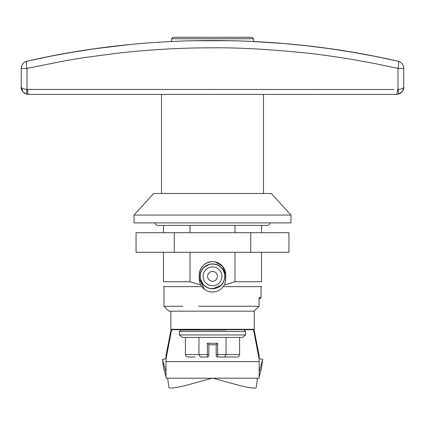 <?xml version="1.0" encoding="UTF-8"?>
<svg xmlns="http://www.w3.org/2000/svg" width="425" height="425" viewBox="0 0 425 425"><rect width="100%" height="100%" fill="white"/><g stroke="black" fill="none" stroke-linecap="round" stroke-linejoin="round"><path stroke-width="0.64" d="M22.722 91.471L21.25 87.056L21.25 68.393A7.358 7.358 0 0 1 26.982 61.221C26.175 61.806 26.175 64.196 26.982 68.393L26.982 89.431C23.338 89.016 21.425 88.219 21.25 87.04C21.585 90.727 23.492 93.128 26.982 94.233C26.44 93.835 26.44 92.236 26.987 89.431L393.943 89.51M26.887 67.947L26.982 68.393L66.002 60.594L83.975 57.635L118.591 53.051C151.04 49.502 182.336 47.765 212.479 47.828C238.42 47.531 269.726 49.273 306.404 53.051C318.107 54.257 333.513 56.403 352.628 59.484L375.434 63.67L398.018 68.393C398.825 64.196 398.825 61.806 398.018 61.221A7.358 7.358 0 0 1 403.75 68.393L403.75 87.056C403.585 88.267 401.678 89.064 398.018 89.452L397.476 89.51A4.903 1.078 -90 0 1 396.392 94.414L28.608 94.414L25.086 93.516M221.356 285.175L212.5 288.851C220.097 288.123 224.267 283.953 225.006 276.346C224.278 268.749 220.107 264.584 212.5 263.84C204.903 264.573 200.733 268.738 199.994 276.346C200.722 283.942 204.893 288.113 212.5 288.851L210.04 288.607M200.074 277.759L200.239 278.8L203.671 285.202M209.674 264.164L203.644 267.522M200.967 271.511L200.26 273.79M203.66 285.191L200.239 278.8M214.072 288.75L212.5 288.851L221.329 285.202M224.772 278.752L224.905 277.939M224.66 273.434L222.387 268.69M217.34 264.817L215.029 264.1M263.5 94.414L263.5 193.471M161.5 94.414L161.5 193.471M403.75 87.056C403.458 90.934 401.545 93.325 398.018 94.233L396.392 94.414M191.043 40.747L233.394 40.731L248.949 41.262L283.05 43.44L306.393 45.735L329.598 48.673L352.623 52.243L375.44 56.429L398.018 61.221A7.358 7.358 0 0 1 403.75 68.393L398.018 68.393L398.018 89.452C398.56 92.23 398.56 93.824 398.018 94.233C402.305 92.262 404.217 89.872 403.75 87.061M398.39 61.614L398.018 61.221C278.37 33.633 146.63 33.633 26.982 61.221L49.56 56.429L72.377 52.243L95.402 48.673L129.8 44.556M254.671 41.533L253.449 41.469L253.449 38.755L171.551 38.755L171.551 41.469L170.329 41.533L189.396 40.789M398.071 94.223L398.379 94.143M400.323 93.277L400.775 92.969M401.189 92.634L401.795 92.05M402.039 91.773L403.399 89.298M398.315 91.168L398.363 91.54M398.406 92.05L398.422 92.379M398.432 92.809L398.422 93.107M24.847 93.378L23.959 92.762M23.773 92.602L23.062 91.89M26.982 94.233C22.716 92.299 20.804 89.909 21.25 87.061L21.25 87.056C20.788 89.877 22.695 92.273 26.982 94.233L27.859 94.377M165.405 41.793L170.329 41.533M212.5 215.05L134.04 215.05L134.04 222.897L290.96 222.897L290.96 215.05L212.5 215.05M290.96 215.05L271.347 193.471L153.653 193.471L134.04 215.05M190.028 225.388L190.028 232.703M190.028 252.317L190.028 281.743L200.812 285.021A13.239 13.239 0 0 1 199.261 278.8L199.261 274.874C200.032 266.831 204.441 262.416 212.5 261.635M190.028 281.743L163.46 281.743C163.46 287.73 163.46 287.73 163.46 281.743L163.46 252.317M163.46 232.703L163.46 225.388L157.696 225.388A2.492 2.492 0 0 1 155.205 222.897M157.696 225.388L267.304 225.388L261.54 225.388L261.54 232.703M261.54 252.317L261.54 281.743C261.54 287.73 261.54 287.73 261.54 281.743C261.54 287.73 261.54 287.73 261.54 281.743L234.972 281.743L234.972 252.317M234.972 232.703L234.972 225.388M234.972 281.743L224.188 285.021A13.239 13.239 0 0 0 225.739 278.8L225.739 274.874A13.239 13.239 0 0 0 212.5 261.635A13.239 13.239 0 0 0 199.261 274.874M215.098 261.89L222.727 266.464L225.739 274.874M182.83 306.26L163.954 306.26L168.858 311.164L253.927 311.164L259.064 306.26L198.767 306.26M224.188 285.021L223.167 286.647C220.49 290.121 216.936 291.922 212.5 292.039L208.622 291.46M204.664 289.473L199.261 278.8M246.909 286.647L261.163 286.647L261.54 286.296M246.872 286.647L223.167 286.647M163.46 286.296L163.837 286.647L201.822 286.647L200.812 285.021M212.5 292.039C208.08 291.927 204.526 290.132 201.833 286.647M261.046 286.647L261.046 297.431L259.064 297.431L259.064 306.26M250.723 252.317L250.723 232.703L288.942 232.703L288.942 252.317L174.277 252.317L174.277 232.703L136.058 232.703L136.058 252.317L174.277 252.317M250.723 232.703L174.277 232.703M233.187 37.283L247.562 37.283M253.449 38.755L251.977 37.283L173.023 37.283L171.551 38.755M224.761 276.346A12.261 12.261 0 0 1 212.5 288.607A12.261 12.261 0 0 1 200.239 276.346A12.261 12.261 0 0 1 212.5 264.09A12.261 12.261 0 0 1 224.761 276.346M221.935 276.346A9.435 9.435 180 0 1 212.5 285.786A9.435 9.435 180 0 1 203.065 276.346A9.435 9.435 0 0 1 212.5 266.911A9.435 9.435 0 0 1 221.935 276.346M217.403 276.346A4.903 4.903 180 0 1 212.5 281.249A4.903 4.903 180 0 1 207.597 276.346A4.903 4.903 0 0 1 212.5 271.442A4.903 4.903 0 0 1 217.403 276.346M210.046 344.755L211.517 344.755L210.046 344.755M214.954 344.755L213.483 344.755L214.954 344.755M213.483 344.755L211.517 344.755M182.405 337.402L242.595 337.402L245.602 334.948L179.398 334.948L182.405 337.402M225.983 329.306L225.983 330.044L180.88 330.044L199.017 330.044L199.017 329.306M208.824 344.755L207.352 343.283L217.648 343.283L217.648 354.562L239.594 354.562C239.413 356.044 238.468 356.857 236.762 357.016L217.648 357.016A1.472 1.472 0 0 1 216.176 355.544L216.176 344.755L208.824 344.755L208.824 355.544A1.472 1.472 180 0 1 207.352 357.016L200.366 357.016L198.953 354.562L207.352 354.562L207.352 343.283M216.176 344.755L217.648 343.283M208.824 355.544L208.824 354.562L207.352 354.562L207.352 357.016A1.472 1.472 0 0 0 208.824 355.544A1.472 1.472 0 0 1 207.352 357.016L207.363 357.016A1.472 1.472 0 0 1 207.357 357.016L200.366 357.016M198.953 337.402L198.953 354.562L185.406 354.562L185.406 337.402M195.102 357.016L193.412 357.016C190.751 357.016 190.751 357.016 193.412 357.016L193.837 357.011M195.192 357.016L188.238 357.016C186.532 356.857 185.587 356.044 185.406 354.562M191.409 357.016L191.887 357.016M226.047 337.402L226.047 354.562L224.634 357.016L217.643 357.016L217.648 354.562L216.176 354.562L216.176 355.544M239.594 337.402L239.594 354.562M224.634 357.016L229.898 357.016M231.556 357.016L236.762 357.016M230.334 357.011L231.588 357.016M163.752 368.831A19.614 2.46 164.6 0 1 163.742 368.794A19.614 2.46 164.6 0 1 163.731 368.751L162.477 359.449L165.984 358.594M212.192 378.207L188.158 384.79A19.614 2.46 -15.4 0 1 168.922 387.552A19.614 2.46 -15.4 0 1 168.911 387.51L167.657 378.207M171.132 329.306L165.984 355.683L165.984 378.207L259.154 378.207L259.154 355.683L254.007 329.306M165.984 372.151L162.477 359.449M165.984 359.088L171.716 329.306M253.417 329.306L259.154 359.088M257.481 378.207L256.227 387.51A19.614 2.46 15.4 0 1 256.217 387.552A19.614 2.46 15.4 0 1 236.98 384.79L212.946 378.207M261.386 368.831A19.614 2.46 -164.6 0 0 261.396 368.794A19.614 2.46 -164.6 0 0 261.407 368.751L262.661 359.449L259.154 372.151M262.661 359.449L259.154 358.594M199.017 329.715L171.716 329.715L173.528 329.306M251.611 329.306L253.417 329.715L225.983 329.715M170.887 311.164L170.887 329.306L254.251 329.306L254.251 310.856M267.304 225.388A2.492 2.492 0 0 0 269.795 222.897M31.057 89.51L27.524 89.51A4.903 1.078 90 0 0 28.608 94.414M26.982 68.393L21.25 68.393M245.602 334.948L245.602 331.516L179.398 331.516L179.398 334.948M165.984 361.595L259.154 361.595M163.731 368.751L165.984 376.906M259.154 376.906L261.407 368.751M163.954 286.647L163.954 306.26M261.046 297.431L260.514 298.61L259.064 298.934M200.361 273.339L200.361 274.619M224.639 273.339L224.639 274.619M245.602 331.516L244.131 330.044M179.398 331.516L180.869 330.044M194.236 357.011L194.666 357.011M230.764 357.011L231.163 357.011M163.742 368.794L165.984 376.917M261.396 368.794L259.154 376.917"/></g></svg>
